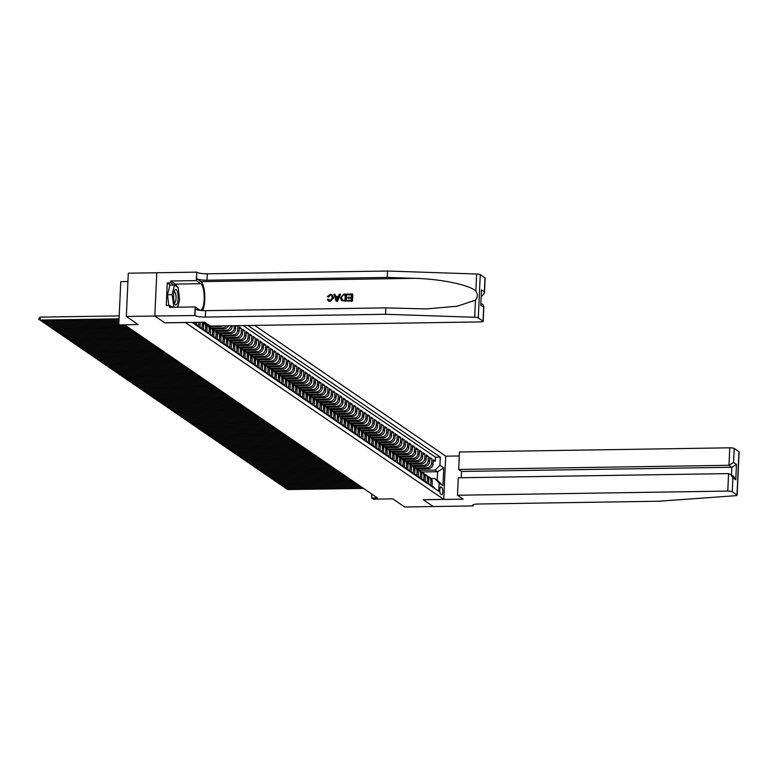 <?xml version="1.0" encoding="UTF-8"?>
<svg xmlns="http://www.w3.org/2000/svg" width="778" height="778" viewBox="0 0 778 778"><rect width="100%" height="100%" fill="white"/><g stroke="black" fill="none" stroke-linecap="round" stroke-linejoin="round"><path stroke-width="1.17" d="M127.913 281.519L120.775 281.626L118.81 324.883L120.541 326.07L126.24 325.982L377.369 497.881L371.67 497.969L373.401 499.155L392.793 498.854L404.657 506.974L433.171 506.536L423.213 499.719L443.742 499.398L185.329 322.491M156.786 272.767L128.292 273.204L126.328 316.461L154.841 316.024L164.8 322.841L185.329 322.53M443.742 499.398L445.706 456.141L254.688 325.399M193.051 322.374L195.122 323.843L195.19 322.335M196.62 322.316L196.513 324.796L198.594 326.215L198.769 322.286M199.265 322.277L200.17 322.899L199.975 327.159L202.056 328.588L202.251 324.319L203.632 325.262A4.775 4.464 -55.6 0 0 202.659 322.218M203.632 325.262L203.437 329.532L205.518 330.961L205.713 326.692L207.094 327.635A4.775 4.464 -55.6 0 0 205.227 323.774L203.846 322.821A4.775 4.464 124.4 0 1 205.713 326.692M207.094 327.635L206.899 331.905L208.981 333.324L209.175 329.065L210.566 330.008A4.775 4.464 -55.6 0 0 208.698 326.138L207.308 325.194A4.775 4.464 124.4 0 1 209.175 329.065M210.566 330.008L210.371 334.277L212.443 335.697L212.637 331.428L214.028 332.381A4.775 4.464 -55.6 0 0 212.161 328.511L210.77 327.567A4.775 4.464 124.4 0 1 212.637 331.428M214.028 332.381L213.833 336.65L215.914 338.07L216.099 333.801L217.49 334.754A4.775 4.464 -55.6 0 0 215.623 330.883L214.242 329.93A4.775 4.464 124.4 0 1 216.099 333.801M217.49 334.754L217.295 339.014L219.377 340.443L219.571 336.174L220.952 337.117A4.775 4.464 -55.6 0 0 219.085 333.256L217.704 332.303A4.775 4.464 124.4 0 1 219.571 336.174M220.952 337.117L220.757 341.386L222.839 342.816L223.033 338.547L224.414 339.49A4.775 4.464 -55.6 0 0 222.547 335.629L221.166 334.676A4.775 4.464 124.4 0 1 223.033 338.547M224.414 339.49L224.22 343.759L226.301 345.179L226.495 340.92L227.886 341.863A4.775 4.464 -55.6 0 0 226.019 337.992L224.628 337.049A4.775 4.464 124.4 0 1 226.495 340.92M227.886 341.863L227.691 346.132L229.763 347.552L229.957 343.283L231.348 344.236A4.775 4.464 -55.6 0 0 229.481 340.365L228.09 339.422A4.775 4.464 124.4 0 1 229.957 343.283M231.348 344.236L231.154 348.505L233.225 349.925L233.419 345.656L234.81 346.609A4.775 4.464 -55.6 0 0 232.943 342.738L231.552 341.785A4.775 4.464 124.4 0 1 233.419 345.656M234.81 346.609L234.616 350.868L236.697 352.298L236.891 348.029L238.272 348.972A4.775 4.464 -55.6 0 0 236.405 345.111L235.024 344.158A4.775 4.464 124.4 0 1 236.891 348.029M238.272 348.972L238.078 353.241L240.159 354.671L240.353 350.401L241.734 351.345A4.775 4.464 -55.6 0 0 239.867 347.484L238.486 346.531A4.775 4.464 124.4 0 1 240.353 350.401M241.734 351.345L241.54 355.614L243.621 357.034L243.815 352.774L245.196 353.718A4.775 4.464 -55.6 0 0 243.339 349.847L241.948 348.904A4.775 4.464 124.4 0 1 243.815 352.774M245.196 353.718L245.012 357.987L247.083 359.407L247.278 355.138L248.668 356.091A4.775 4.464 -55.6 0 0 246.801 352.22L245.41 351.277A4.775 4.464 124.4 0 1 247.278 355.138M248.668 356.091L248.474 360.36L250.545 361.78L250.74 357.51L252.13 358.464A4.775 4.464 -55.6 0 0 250.263 354.593L248.872 353.64A4.775 4.464 124.4 0 1 250.74 357.51M252.13 358.464L251.936 362.723L254.017 364.153L254.211 359.883L255.592 360.827A4.775 4.464 -55.6 0 0 253.725 356.966L252.344 356.013A4.775 4.464 124.4 0 1 254.211 359.883M255.592 360.827L255.398 365.096L257.479 366.526L257.674 362.256L259.055 363.2A4.775 4.464 -55.6 0 0 257.187 359.339L255.806 358.386A4.775 4.464 124.4 0 1 257.674 362.256M259.055 363.2L258.86 367.469L260.941 368.889L261.136 364.629L262.517 365.572A4.775 4.464 -55.6 0 0 260.649 361.702L259.269 360.759A4.775 4.464 124.4 0 1 261.136 364.629M262.517 365.572L262.322 369.842L264.403 371.262L264.598 366.992L265.988 367.945A4.775 4.464 -55.6 0 0 264.121 364.075L262.731 363.132A4.775 4.464 124.4 0 1 264.598 366.992M265.988 367.945L265.794 372.215L267.865 373.635L268.06 369.365L269.451 370.318A4.775 4.464 -55.6 0 0 267.583 366.448L266.193 365.495A4.775 4.464 124.4 0 1 268.06 369.365M269.451 370.318L269.256 374.588L271.337 376.007L271.522 371.738L272.913 372.681A4.775 4.464 -55.6 0 0 271.045 368.821L269.665 367.868A4.775 4.464 124.4 0 1 271.522 371.738M272.913 372.681L272.718 376.951L274.799 378.38L274.994 374.111L276.375 375.054A4.775 4.464 -55.6 0 0 274.508 371.194L273.127 370.24A4.775 4.464 124.4 0 1 274.994 374.111M276.375 375.054L276.18 379.324L278.261 380.743L278.456 376.484L279.837 377.427A4.775 4.464 -55.6 0 0 277.97 373.557L276.589 372.613A4.775 4.464 124.4 0 1 278.456 376.484M279.837 377.427L279.642 381.697L281.724 383.116L281.918 378.847L283.299 379.8A4.775 4.464 -55.6 0 0 281.441 375.93L280.051 374.986A4.775 4.464 124.4 0 1 281.918 378.847M283.299 379.8L283.114 384.069L285.186 385.489L285.38 381.22L286.771 382.173A4.775 4.464 -55.6 0 0 284.904 378.303L283.513 377.349A4.775 4.464 124.4 0 1 285.38 381.22M286.771 382.173L286.576 386.442L288.648 387.862L288.842 383.593L290.233 384.536A4.775 4.464 -55.6 0 0 288.366 380.675L286.975 379.722A4.775 4.464 124.4 0 1 288.842 383.593M290.233 384.536L290.038 388.806L292.12 390.235L292.314 385.966L293.695 386.909A4.775 4.464 -55.6 0 0 291.828 383.048L290.447 382.095A4.775 4.464 124.4 0 1 292.314 385.966M293.695 386.909L293.501 391.178L295.582 392.598L295.776 388.339L297.157 389.282A4.775 4.464 -55.6 0 0 295.29 385.411L293.909 384.468A4.775 4.464 124.4 0 1 295.776 388.339M297.157 389.282L296.963 393.551L299.044 394.971L299.238 390.702L300.619 391.655A4.775 4.464 -55.6 0 0 298.762 387.784L297.371 386.841A4.775 4.464 124.4 0 1 299.238 390.702M300.619 391.655L300.425 395.924L302.506 397.344L302.7 393.075L304.091 394.028A4.775 4.464 -55.6 0 0 302.224 390.157L300.833 389.204A4.775 4.464 124.4 0 1 302.7 393.075M304.091 394.028L303.897 398.297L305.968 399.717L306.162 395.448L307.553 396.391A4.775 4.464 -55.6 0 0 305.686 392.53L304.295 391.577A4.775 4.464 124.4 0 1 306.162 395.448M307.553 396.391L307.359 400.66L309.44 402.09L309.625 397.821L311.015 398.764A4.775 4.464 -55.6 0 0 309.148 394.903L307.767 393.95A4.775 4.464 124.4 0 1 309.625 397.821M311.015 398.764L310.821 403.033L312.902 404.453L313.096 400.193L314.477 401.137A4.775 4.464 -55.6 0 0 312.61 397.266L311.229 396.323A4.775 4.464 124.4 0 1 313.096 400.193M314.477 401.137L314.283 405.406L316.364 406.826L316.558 402.557L317.939 403.51A4.775 4.464 -55.6 0 0 316.072 399.639L314.691 398.696A4.775 4.464 124.4 0 1 316.558 402.557M317.939 403.51L317.745 407.779L319.826 409.199L320.021 404.93L321.411 405.883A4.775 4.464 -55.6 0 0 319.544 402.012L318.153 401.059A4.775 4.464 124.4 0 1 320.021 404.93M321.411 405.883L321.217 410.152L323.288 411.572L323.483 407.302L324.873 408.246A4.775 4.464 -55.6 0 0 323.006 404.385L321.615 403.432A4.775 4.464 124.4 0 1 323.483 407.302M324.873 408.246L324.679 412.515L326.75 413.945L326.945 409.675L328.335 410.619A4.775 4.464 -55.6 0 0 326.468 406.758L325.087 405.805A4.775 4.464 124.4 0 1 326.945 409.675M328.335 410.619L328.141 414.888L330.222 416.308L330.417 412.048L331.798 412.992A4.775 4.464 -55.6 0 0 329.93 409.121L328.549 408.178A4.775 4.464 124.4 0 1 330.417 412.048M331.798 412.992L331.603 417.261L333.684 418.681L333.879 414.411L335.26 415.364A4.775 4.464 -55.6 0 0 333.392 411.494L332.012 410.551A4.775 4.464 124.4 0 1 333.879 414.411M335.26 415.364L335.065 419.634L337.146 421.054L337.341 416.784L338.722 417.737A4.775 4.464 -55.6 0 0 336.864 413.867L335.474 412.914A4.775 4.464 124.4 0 1 337.341 416.784M338.722 417.737L338.537 422.007L340.608 423.426L340.803 419.157L342.194 420.11A4.775 4.464 -55.6 0 0 340.326 416.24L338.936 415.287A4.775 4.464 124.4 0 1 340.803 419.157M342.194 420.11L341.999 424.37L344.071 425.799L344.265 421.53L345.656 422.473A4.775 4.464 -55.6 0 0 343.788 418.613L342.398 417.66A4.775 4.464 124.4 0 1 344.265 421.53M345.656 422.473L345.461 426.743L347.542 428.163L347.737 423.903L349.118 424.846A4.775 4.464 -55.6 0 0 347.251 420.976L345.87 420.032A4.775 4.464 124.4 0 1 347.737 423.903M349.118 424.846L348.923 429.116L351.004 430.535L351.199 426.266L352.58 427.219A4.775 4.464 -55.6 0 0 350.713 423.349L349.332 422.405A4.775 4.464 124.4 0 1 351.199 426.266M352.58 427.219L352.385 431.489L354.467 432.908L354.661 428.639L356.042 429.592A4.775 4.464 -55.6 0 0 354.175 425.722L352.794 424.769A4.775 4.464 124.4 0 1 354.661 428.639M356.042 429.592L355.847 433.861L357.929 435.281L358.123 431.012L359.514 431.965A4.775 4.464 -55.6 0 0 357.647 428.094L356.256 427.141A4.775 4.464 124.4 0 1 358.123 431.012M359.514 431.965L359.319 436.225L361.391 437.654L361.585 433.385L362.976 434.328A4.775 4.464 -55.6 0 0 361.109 430.467L359.718 429.514A4.775 4.464 124.4 0 1 361.585 433.385M362.976 434.328L362.781 438.598L364.863 440.017L365.047 435.758L366.438 436.701A4.775 4.464 -55.6 0 0 364.571 432.831L363.19 431.887A4.775 4.464 124.4 0 1 365.047 435.758M366.438 436.701L366.244 440.97L368.325 442.39L368.519 438.121L369.9 439.074A4.775 4.464 -55.6 0 0 368.033 435.203L366.652 434.26A4.775 4.464 124.4 0 1 368.519 438.121M369.9 439.074L369.706 443.343L371.787 444.763L371.981 440.494L373.362 441.447A4.775 4.464 -55.6 0 0 371.495 437.576L370.114 436.623A4.775 4.464 124.4 0 1 371.981 440.494M373.362 441.447L373.168 445.716L375.249 447.136L375.443 442.867L376.834 443.82A4.775 4.464 -55.6 0 0 374.967 439.949L373.576 438.996A4.775 4.464 124.4 0 1 375.443 442.867M376.834 443.82L376.64 448.079L378.711 449.509L378.905 445.24L380.296 446.183A4.775 4.464 -55.6 0 0 378.429 442.322L377.038 441.369A4.775 4.464 124.4 0 1 378.905 445.24M380.296 446.183L380.102 450.452L382.173 451.872L382.368 447.613L383.758 448.556A4.775 4.464 -55.6 0 0 381.891 444.685L380.5 443.742A4.775 4.464 124.4 0 1 382.368 447.613M383.758 448.556L383.564 452.825L385.645 454.245L385.839 449.976L387.22 450.929A4.775 4.464 -55.6 0 0 385.353 447.058L383.972 446.115A4.775 4.464 124.4 0 1 385.839 449.976M387.22 450.929L387.026 455.198L389.107 456.618L389.301 452.349L390.682 453.302A4.775 4.464 -55.6 0 0 388.815 449.431L387.434 448.478A4.775 4.464 124.4 0 1 389.301 452.349M390.682 453.302L390.488 457.571L392.569 458.991L392.764 454.722L394.145 455.675A4.775 4.464 -55.6 0 0 392.287 451.804L390.896 450.851A4.775 4.464 124.4 0 1 392.764 454.722M394.145 455.675L393.96 459.934L396.031 461.364L396.226 457.094L397.616 458.038A4.775 4.464 -55.6 0 0 395.749 454.177L394.358 453.224A4.775 4.464 124.4 0 1 396.226 457.094M397.616 458.038L397.422 462.307L399.493 463.727L399.688 459.467L401.078 460.411A4.775 4.464 -55.6 0 0 399.211 456.54L397.821 455.597A4.775 4.464 124.4 0 1 399.688 459.467M401.078 460.411L400.884 464.68L402.965 466.1L403.16 461.831L404.541 462.784A4.775 4.464 -55.6 0 0 402.673 458.913L401.292 457.97A4.775 4.464 124.4 0 1 403.16 461.831M404.541 462.784L404.346 467.053L406.427 468.473L406.622 464.203L408.003 465.156A4.775 4.464 -55.6 0 0 406.135 461.286L404.755 460.333A4.775 4.464 124.4 0 1 406.622 464.203M408.003 465.156L407.808 469.426L409.889 470.846L410.084 466.576L411.465 467.529A4.775 4.464 -55.6 0 0 409.598 463.659L408.217 462.706A4.775 4.464 124.4 0 1 410.084 466.576M411.465 467.529L411.27 471.789L413.351 473.219L413.546 468.949L414.937 469.893A4.775 4.464 -55.6 0 0 413.069 466.032L411.679 465.079A4.775 4.464 124.4 0 1 413.546 468.949M414.937 469.893L414.742 474.162L416.814 475.582L417.008 471.322L418.399 472.265A4.775 4.464 -55.6 0 0 416.531 468.395L415.141 467.452A4.775 4.464 124.4 0 1 417.008 471.322M418.399 472.265L418.204 476.535L420.285 477.955L420.47 473.685L421.861 474.638A4.775 4.464 -55.6 0 0 419.994 470.768L418.613 469.824A4.775 4.464 124.4 0 1 420.47 473.685M421.861 474.638L421.666 478.908L423.747 480.327L423.942 476.058L425.323 477.011A4.775 4.464 -55.6 0 0 423.456 473.141L422.075 472.188A4.775 4.464 124.4 0 1 423.942 476.058M425.323 477.011L425.128 481.281L427.21 482.7L427.404 478.431L428.785 479.384A4.775 4.464 -55.6 0 0 426.918 475.514L425.537 474.561A4.775 4.464 124.4 0 1 427.404 478.431M428.785 479.384L428.59 483.644L430.672 485.073L430.866 480.804A4.775 4.464 -55.6 0 0 427.851 476.379M417.134 468.901L428.289 468.726A4.775 4.464 -55.6 0 0 433.054 463.98L433.249 459.71L435.33 461.13L433.19 461.169M415.87 467.948L426.898 467.782A4.775 4.464 -55.6 0 0 431.673 463.027L431.868 458.767L429.719 458.796M431.868 458.767L429.787 457.338L429.592 461.607A4.775 4.464 -55.6 0 1 424.817 466.353L413.663 466.528M410.201 464.155L421.355 463.98A4.775 4.464 -55.6 0 0 426.13 459.234L426.325 454.965L428.406 456.394L426.256 456.423M406.738 461.782L417.893 461.617A4.775 4.464 -55.6 0 0 422.668 456.871L422.862 452.601L424.944 454.021L422.794 454.051M403.276 459.419L414.431 459.244A4.775 4.464 -55.6 0 0 419.206 454.498L419.4 450.229L421.472 451.648L419.332 451.687M399.814 457.046L410.969 456.871A4.775 4.464 -55.6 0 0 415.744 452.125L415.929 447.856L418.01 449.276L415.87 449.314M396.342 454.673L407.497 454.498A4.775 4.464 -55.6 0 0 412.272 449.752L412.466 445.483L414.548 446.912L412.398 446.942M392.88 452.3L404.035 452.125A4.775 4.464 -55.6 0 0 408.81 447.379L409.004 443.11L411.085 444.539L408.936 444.569M389.418 449.927L400.573 449.762A4.775 4.464 -55.6 0 0 405.348 445.016L405.542 440.747L407.623 442.167L405.474 442.196M385.956 447.564L397.111 447.389A4.775 4.464 -55.6 0 0 401.886 442.643L402.08 438.374L404.152 439.794L402.012 439.833M382.494 445.191L393.649 445.016A4.775 4.464 -55.6 0 0 398.424 440.27L398.618 436.001L400.689 437.421L398.55 437.46M379.032 442.818L390.177 442.643A4.775 4.464 -55.6 0 0 394.952 437.897L395.146 433.628L397.227 435.058L395.088 435.087M375.56 440.445L386.715 440.27A4.775 4.464 -55.6 0 0 391.49 435.524L391.684 431.255L393.765 432.685L391.616 432.714M372.098 438.072L383.253 437.907A4.775 4.464 -55.6 0 0 388.028 433.151L388.222 428.892L390.303 430.312L388.154 430.341M368.636 435.709L379.79 435.534A4.775 4.464 -55.6 0 0 384.565 430.788L384.76 426.519L386.831 427.939L384.692 427.978M365.174 433.336L376.328 433.161A4.775 4.464 -55.6 0 0 381.103 428.415L381.298 424.146L383.369 425.566L381.23 425.605M361.712 430.963L372.866 430.788A4.775 4.464 -55.6 0 0 377.631 426.043L377.826 421.773L379.907 423.203L377.768 423.232M358.24 428.59L369.394 428.415A4.775 4.464 -55.6 0 0 374.169 423.67L374.364 419.4L376.445 420.83L374.296 420.859M354.778 426.218L365.932 426.052A4.775 4.464 -55.6 0 0 370.707 421.297L370.902 417.037L372.983 418.457L370.834 418.486M351.316 423.854L362.47 423.679A4.775 4.464 -55.6 0 0 367.245 418.934L367.44 414.664L369.521 416.084L367.372 416.123M347.854 421.481L359.008 421.306A4.775 4.464 -55.6 0 0 363.783 416.561L363.978 412.291L366.049 413.711L363.909 413.75M344.391 419.109L355.546 418.934A4.775 4.464 -55.6 0 0 360.321 414.188L360.506 409.918L362.587 411.348L360.447 411.377M340.92 416.736L352.074 416.561A4.775 4.464 -55.6 0 0 356.849 411.815L357.044 407.546L359.125 408.975L356.976 409.004M337.458 414.363L348.612 414.197A4.775 4.464 -55.6 0 0 353.387 409.442L353.582 405.182L355.663 406.602L353.513 406.631M333.995 412L345.15 411.825A4.775 4.464 -55.6 0 0 349.925 407.079L350.119 402.81L352.201 404.229L350.051 404.268M330.533 409.627L341.688 409.452A4.775 4.464 -55.6 0 0 346.463 404.706L346.657 400.437L348.729 401.856L346.589 401.895M327.071 407.254L338.226 407.079A4.775 4.464 -55.6 0 0 343.001 402.333L343.195 398.064L345.267 399.493L343.127 399.522M323.609 404.881L334.764 404.706A4.775 4.464 -55.6 0 0 339.529 399.96L339.723 395.691L341.805 397.12L339.665 397.15M320.137 402.508L331.292 402.343A4.775 4.464 -55.6 0 0 336.067 397.587L336.261 393.328L338.342 394.747L336.193 394.777M316.675 400.135L327.83 399.97A4.775 4.464 -55.6 0 0 332.605 395.224L332.799 390.955L334.88 392.375L332.731 392.413M313.213 397.772L324.368 397.597A4.775 4.464 -55.6 0 0 329.143 392.851L329.337 388.582L331.418 390.002L329.269 390.041M309.751 395.399L320.906 395.224A4.775 4.464 -55.6 0 0 325.681 390.478L325.875 386.209L327.946 387.639L325.807 387.668M306.289 393.026L317.443 392.851A4.775 4.464 -55.6 0 0 322.218 388.105L322.403 383.836L324.484 385.266L322.345 385.295M302.817 390.653L313.972 390.488A4.775 4.464 -55.6 0 0 318.747 385.732L318.941 381.473L321.022 382.893L318.873 382.922M299.355 388.28L310.51 388.115A4.775 4.464 -55.6 0 0 315.284 383.369L315.479 379.1L317.56 380.52L315.411 380.559M295.893 385.917L307.047 385.742A4.775 4.464 -55.6 0 0 311.822 380.996L312.017 376.727L314.098 378.147L311.949 378.186M292.431 383.544L303.585 383.369A4.775 4.464 -55.6 0 0 308.36 378.623L308.555 374.354L310.626 375.784L308.487 375.813M288.969 381.171L300.123 380.996A4.775 4.464 -55.6 0 0 304.898 376.251L305.093 371.981L307.164 373.411L305.025 373.44M285.497 378.798L296.651 378.633A4.775 4.464 -55.6 0 0 301.426 373.878L301.621 369.618L303.702 371.038L301.563 371.067M282.035 376.426L293.189 376.26A4.775 4.464 -55.6 0 0 297.964 371.514L298.159 367.245L300.24 368.665L298.091 368.704M278.573 374.062L289.727 373.887A4.775 4.464 -55.6 0 0 294.502 369.142L294.697 364.872L296.778 366.292L294.629 366.331M275.111 371.69L286.265 371.514A4.775 4.464 -55.6 0 0 291.04 366.769L291.235 362.499L293.306 363.929L291.166 363.958M271.648 369.317L282.803 369.142A4.775 4.464 -55.6 0 0 287.578 364.396L287.772 360.126L289.844 361.556L287.704 361.585M268.186 366.944L279.341 366.778A4.775 4.464 -55.6 0 0 284.106 362.023L284.301 357.763L286.382 359.183L284.242 359.212M264.714 364.571L275.869 364.405A4.775 4.464 -55.6 0 0 280.644 359.66L280.839 355.39L282.92 356.81L280.77 356.849M261.252 362.208L272.407 362.033A4.775 4.464 -55.6 0 0 277.182 357.287L277.376 353.017L279.458 354.437L277.308 354.476M257.79 359.835L268.945 359.66A4.775 4.464 -55.6 0 0 273.72 354.914L273.914 350.645L275.995 352.074L273.846 352.103M254.328 357.462L265.483 357.287A4.775 4.464 -55.6 0 0 270.258 352.541L270.452 348.272L272.524 349.701L270.384 349.73M250.866 355.089L262.021 354.924A4.775 4.464 -55.6 0 0 266.796 350.168L266.98 345.909L269.062 347.328L266.922 347.358M247.394 352.716L258.549 352.551A4.775 4.464 -55.6 0 0 263.324 347.805L263.518 343.536L265.599 344.955L263.45 344.994M243.932 350.353L255.087 350.178A4.775 4.464 -55.6 0 0 259.862 345.432L260.056 341.163L262.137 342.583L259.988 342.621M240.47 347.98L251.625 347.805A4.775 4.464 -55.6 0 0 256.4 343.059L256.594 338.79L258.675 340.219L256.526 340.249M237.008 345.607L248.163 345.432A4.775 4.464 -55.6 0 0 252.938 340.686L253.132 336.417L255.203 337.846L253.064 337.876M233.546 343.234L244.7 343.069A4.775 4.464 -55.6 0 0 249.475 338.313L249.67 334.054L251.741 335.474L249.602 335.503M230.084 340.861L241.229 340.696A4.775 4.464 -55.6 0 0 246.004 335.95L246.198 331.681L248.279 333.101L246.14 333.14M226.612 338.498L237.767 338.323A4.775 4.464 -55.6 0 0 242.542 333.577L242.736 329.308L244.817 330.728L242.668 330.767M223.15 336.125L234.304 335.95A4.775 4.464 -55.6 0 0 239.079 331.204L239.274 326.935L241.355 328.365L239.206 328.394M237.407 325.661L235.744 326.021M441.816 487.475L441.048 486.95A3.696 1.089 89.1 0 0 440.834 486.882A3.696 1.089 89.1 0 0 439.803 490.218A3.696 1.089 89.1 0 0 440.727 494.205L441.486 494.72A3.696 1.089 89.1 0 0 441.709 494.798A3.696 1.089 89.1 0 0 442.731 491.463A3.696 1.089 89.1 0 0 441.816 487.475L440.241 487.495M191.991 322.384L438.753 491.288L439.123 483.099L434.766 478.489L431.148 478.548M421.725 471.983L437.576 471.731L435.155 470.077L439.93 465.332L440.299 457.143L247.968 325.496M439.93 465.332L443.742 467.938L442.935 485.705L439.123 483.099M205.83 324.27L207.658 324.241M204.575 323.317L206.277 323.288M209.292 326.643L220.446 326.468A4.775 4.464 -55.6 0 0 222.615 325.894M208.037 325.69L209.739 325.661M212.764 329.006L223.918 328.841A4.775 4.464 -55.6 0 0 228.294 325.807M211.499 328.063L222.527 327.888L223.918 328.841M216.226 331.379L227.38 331.214A4.775 4.464 -55.6 0 0 232.155 326.459L232.184 325.739M214.961 330.436L225.99 330.261L227.38 331.214M219.688 333.752L230.842 333.577A4.775 4.464 -55.6 0 0 235.617 328.831L235.763 325.69M218.423 332.799L229.452 332.634L230.842 333.577M221.895 335.172L232.923 335.007L234.304 335.95M225.357 337.545L236.386 337.37L237.767 338.323M228.82 339.918L239.848 339.743L241.229 340.696M232.282 342.291L243.31 342.116L244.7 343.069M235.744 344.654L246.772 344.489L248.163 345.432M239.216 347.027L250.244 346.862L251.625 347.805M242.678 349.4L253.706 349.225L255.087 350.178M246.14 351.773L257.168 351.598L258.549 352.551M249.602 354.146L260.63 353.971L262.021 354.924M253.064 356.509L264.092 356.343L265.483 357.287M256.526 358.882L267.554 358.716L268.945 359.66M259.998 361.255L271.026 361.08L272.407 362.033M263.46 363.627L274.488 363.452L275.869 364.405M266.922 366L277.95 365.825L279.341 366.778M270.384 368.364L281.412 368.198L282.803 369.142M273.846 370.736L284.874 370.571L286.265 371.514M277.318 373.109L288.346 372.934L289.727 373.887M280.78 375.482L291.808 375.307L293.189 376.26M284.242 377.855L295.27 377.68L296.651 378.633M287.704 380.218L298.733 380.053L300.123 380.996M291.166 382.591L302.195 382.426L303.585 383.369M294.638 384.964L305.666 384.789L307.047 385.742M298.1 387.337L309.129 387.162L310.51 388.115M301.563 389.71L312.591 389.535L313.972 390.488M305.025 392.073L316.053 391.908L317.443 392.851M308.487 394.446L319.515 394.281L320.906 395.224M311.949 396.819L322.977 396.644L324.368 397.597M315.421 399.192L326.449 399.017L327.83 399.97M318.883 401.565L329.911 401.39L331.292 402.343M322.345 403.928L333.373 403.763L334.764 404.706M325.807 406.301L336.835 406.135L338.226 407.079M329.269 408.674L340.297 408.499L341.688 409.452M332.741 411.047L343.769 410.872L345.15 411.825M336.203 413.419L347.231 413.244L348.612 414.197M339.665 415.783L350.693 415.617L352.074 416.561M343.127 418.156L354.155 417.99L355.546 418.934M346.589 420.528L357.617 420.363L359.008 421.306M350.061 422.901L361.089 422.726L362.47 423.679M353.523 425.274L364.551 425.099L365.932 426.052M356.985 427.637L368.013 427.472L369.394 428.415M360.447 430.01L371.476 429.845L372.866 430.788M363.909 432.383L374.938 432.218L376.328 433.161M367.372 434.756L378.4 434.581L379.79 435.534M370.843 437.129L381.872 436.954L383.253 437.907M374.306 439.492L385.334 439.327L386.715 440.27M377.768 441.865L388.796 441.7L390.177 442.643M381.23 444.238L392.258 444.073L393.649 445.016M384.692 446.611L395.72 446.436L397.111 447.389M388.164 448.984L399.192 448.809L400.573 449.762M391.626 451.347L402.654 451.182L404.035 452.125M395.088 453.72L406.116 453.555L407.497 454.498M398.55 456.093L409.578 455.927L410.969 456.871M402.012 458.466L413.04 458.291L414.431 459.244M405.474 460.839L416.502 460.664L417.893 461.617M408.946 463.202L419.974 463.036L421.355 463.98M412.408 465.575L423.436 465.409L424.817 466.353M435.33 461.13L435.505 457.221L243.183 325.574M234.334 325.71L234.227 327.888A4.775 4.464 124.4 0 1 229.452 332.634M237.893 325.992L237.698 330.261A4.775 4.464 124.4 0 1 232.923 335.007M241.355 328.365L241.161 332.624A4.775 4.464 124.4 0 1 236.386 337.37M244.817 330.728L244.623 334.997A4.775 4.464 124.4 0 1 239.848 339.743M248.279 333.101L248.085 337.37A4.775 4.464 124.4 0 1 243.31 342.116M251.741 335.474L251.547 339.743A4.775 4.464 124.4 0 1 246.772 344.489M255.203 337.846L255.019 342.116A4.775 4.464 124.4 0 1 250.244 346.862M258.675 340.219L258.481 344.479A4.775 4.464 124.4 0 1 253.706 349.225M262.137 342.583L261.943 346.852A4.775 4.464 124.4 0 1 257.168 351.598M265.599 344.955L265.405 349.225A4.775 4.464 124.4 0 1 260.63 353.971M269.062 347.328L268.867 351.598A4.775 4.464 124.4 0 1 264.092 356.343M272.524 349.701L272.329 353.971A4.775 4.464 124.4 0 1 267.554 358.716M275.995 352.074L275.801 356.334A4.775 4.464 124.4 0 1 271.026 361.08M279.458 354.437L279.263 358.707A4.775 4.464 124.4 0 1 274.488 363.452M282.92 356.81L282.725 361.08A4.775 4.464 124.4 0 1 277.95 365.825M286.382 359.183L286.187 363.452A4.775 4.464 124.4 0 1 281.412 368.198M289.844 361.556L289.649 365.825A4.775 4.464 124.4 0 1 284.874 370.571M293.306 363.929L293.121 368.189A4.775 4.464 124.4 0 1 288.346 372.934M296.778 366.292L296.583 370.561A4.775 4.464 124.4 0 1 291.808 375.307M300.24 368.665L300.045 372.934A4.775 4.464 124.4 0 1 295.27 377.68M303.702 371.038L303.508 375.307A4.775 4.464 124.4 0 1 298.733 380.053M307.164 373.411L306.97 377.68A4.775 4.464 124.4 0 1 302.195 382.426M310.626 375.784L310.432 380.043A4.775 4.464 124.4 0 1 305.666 384.789M314.098 378.147L313.904 382.416A4.775 4.464 124.4 0 1 309.129 387.162M317.56 380.52L317.366 384.789A4.775 4.464 124.4 0 1 312.591 389.535M321.022 382.893L320.828 387.162A4.775 4.464 124.4 0 1 316.053 391.908M324.484 385.266L324.29 389.535A4.775 4.464 124.4 0 1 319.515 394.281M327.946 387.639L327.752 391.898A4.775 4.464 124.4 0 1 322.977 396.644M331.418 390.002L331.224 394.271A4.775 4.464 124.4 0 1 326.449 399.017M334.88 392.375L334.686 396.644A4.775 4.464 124.4 0 1 329.911 401.39M338.342 394.747L338.148 399.017A4.775 4.464 124.4 0 1 333.373 403.763M341.805 397.12L341.61 401.39A4.775 4.464 124.4 0 1 336.835 406.135M345.267 399.493L345.072 403.753A4.775 4.464 124.4 0 1 340.297 408.499M348.729 401.856L348.544 406.126A4.775 4.464 124.4 0 1 343.769 410.872M352.201 404.229L352.006 408.499A4.775 4.464 124.4 0 1 347.231 413.244M355.663 406.602L355.468 410.872A4.775 4.464 124.4 0 1 350.693 415.617M359.125 408.975L358.93 413.244A4.775 4.464 124.4 0 1 354.155 417.99M362.587 411.348L362.392 415.608A4.775 4.464 124.4 0 1 357.617 420.363M366.049 413.711L365.854 417.981A4.775 4.464 124.4 0 1 361.089 422.726M369.521 416.084L369.326 420.353A4.775 4.464 124.4 0 1 364.551 425.099M372.983 418.457L372.788 422.726A4.775 4.464 124.4 0 1 368.013 427.472M376.445 420.83L376.251 425.099A4.775 4.464 124.4 0 1 371.476 429.845M379.907 423.203L379.713 427.462A4.775 4.464 124.4 0 1 374.938 432.218M383.369 425.566L383.175 429.835A4.775 4.464 124.4 0 1 378.4 434.581M386.831 427.939L386.647 432.208A4.775 4.464 124.4 0 1 381.872 436.954M390.303 430.312L390.109 434.581A4.775 4.464 124.4 0 1 385.334 439.327M393.765 432.685L393.571 436.954A4.775 4.464 124.4 0 1 388.796 441.7M397.227 435.058L397.033 439.317A4.775 4.464 124.4 0 1 392.258 444.073M400.689 437.421L400.495 441.69A4.775 4.464 124.4 0 1 395.72 446.436M404.152 439.794L403.957 444.063A4.775 4.464 124.4 0 1 399.192 448.809M407.623 442.167L407.429 446.436A4.775 4.464 124.4 0 1 402.654 451.182M411.085 444.539L410.891 448.809A4.775 4.464 124.4 0 1 406.116 453.555M414.548 446.912L414.353 451.172A4.775 4.464 124.4 0 1 409.578 455.927M418.01 449.276L417.815 453.545A4.775 4.464 124.4 0 1 413.04 458.291M421.472 451.648L421.277 455.918A4.775 4.464 124.4 0 1 416.502 460.664M424.944 454.021L424.749 458.291A4.775 4.464 124.4 0 1 419.974 463.036M428.406 456.394L428.211 460.664A4.775 4.464 124.4 0 1 423.436 465.409M434.105 488.107L434.134 487.436L432.062 486.017L432.247 481.747A4.775 4.464 -55.6 0 0 430.39 477.887L428.999 476.933M434.766 478.489L437.197 480.152L437.576 471.731L443.742 467.938M419.332 470.32L435.155 470.077M118.81 324.883L138.192 324.582L126.328 316.461M371.845 494.098L371.67 497.969M435.505 457.221L440.299 457.143M424.389 474.016A4.775 4.464 124.4 0 1 425.537 474.561M420.927 471.643A4.775 4.464 124.4 0 1 422.075 472.188M417.455 469.27A4.775 4.464 124.4 0 1 418.613 469.824M413.993 466.897A4.775 4.464 124.4 0 1 415.141 467.452M410.531 464.524A4.775 4.464 124.4 0 1 411.679 465.079M407.069 462.161A4.775 4.464 124.4 0 1 408.217 462.706M403.607 459.788A4.775 4.464 124.4 0 1 404.755 460.333M400.145 457.415A4.775 4.464 124.4 0 1 401.292 457.97M396.673 455.042A4.775 4.464 124.4 0 1 397.821 455.597M393.211 452.67A4.775 4.464 124.4 0 1 394.358 453.224M389.749 450.306A4.775 4.464 124.4 0 1 390.896 450.851M386.287 447.934A4.775 4.464 124.4 0 1 387.434 448.478M382.825 445.561A4.775 4.464 124.4 0 1 383.972 446.115M379.353 443.188A4.775 4.464 124.4 0 1 380.5 443.742M375.891 440.815A4.775 4.464 124.4 0 1 377.038 441.369M372.429 438.452A4.775 4.464 124.4 0 1 373.576 438.996M368.966 436.079A4.775 4.464 124.4 0 1 370.114 436.623M365.504 433.706A4.775 4.464 124.4 0 1 366.652 434.26M362.033 431.333A4.775 4.464 124.4 0 1 363.19 431.887M358.57 428.96A4.775 4.464 124.4 0 1 359.718 429.514M355.108 426.597A4.775 4.464 124.4 0 1 356.256 427.141M351.646 424.224A4.775 4.464 124.4 0 1 352.794 424.769M348.184 421.851A4.775 4.464 124.4 0 1 349.332 422.405M344.722 419.478A4.775 4.464 124.4 0 1 345.87 420.032M341.25 417.105A4.775 4.464 124.4 0 1 342.398 417.66M337.788 414.742A4.775 4.464 124.4 0 1 338.936 415.287M334.326 412.369A4.775 4.464 124.4 0 1 335.474 412.914M330.864 409.996A4.775 4.464 124.4 0 1 332.012 410.551M327.402 407.623A4.775 4.464 124.4 0 1 328.549 408.178M323.93 405.25A4.775 4.464 124.4 0 1 325.087 405.805M320.468 402.887A4.775 4.464 124.4 0 1 321.615 403.432M317.006 400.514A4.775 4.464 124.4 0 1 318.153 401.059M313.544 398.142A4.775 4.464 124.4 0 1 314.691 398.696M310.082 395.769A4.775 4.464 124.4 0 1 311.229 396.323M306.61 393.396A4.775 4.464 124.4 0 1 307.767 393.95M303.148 391.033A4.775 4.464 124.4 0 1 304.295 391.577M299.686 388.66A4.775 4.464 124.4 0 1 300.833 389.204M296.224 386.287A4.775 4.464 124.4 0 1 297.371 386.841M292.761 383.914A4.775 4.464 124.4 0 1 293.909 384.468M289.299 381.541A4.775 4.464 124.4 0 1 290.447 382.095M285.827 379.178A4.775 4.464 124.4 0 1 286.975 379.722M282.365 376.805A4.775 4.464 124.4 0 1 283.513 377.349M278.903 374.432A4.775 4.464 124.4 0 1 280.051 374.986M275.441 372.059A4.775 4.464 124.4 0 1 276.589 372.613M271.979 369.686A4.775 4.464 124.4 0 1 273.127 370.24M268.507 367.323A4.775 4.464 124.4 0 1 269.665 367.868M265.045 364.95A4.775 4.464 124.4 0 1 266.193 365.495M261.583 362.577A4.775 4.464 124.4 0 1 262.731 363.132M258.121 360.204A4.775 4.464 124.4 0 1 259.269 360.759M254.659 357.831A4.775 4.464 124.4 0 1 255.806 358.386M251.197 355.468A4.775 4.464 124.4 0 1 252.344 356.013M247.725 353.095A4.775 4.464 124.4 0 1 248.872 353.64M244.263 350.722A4.775 4.464 124.4 0 1 245.41 351.277M240.801 348.349A4.775 4.464 124.4 0 1 241.948 348.904M237.339 345.977A4.775 4.464 124.4 0 1 238.486 346.531M233.877 343.613A4.775 4.464 124.4 0 1 235.024 344.158M230.405 341.241A4.775 4.464 124.4 0 1 231.552 341.785M230.745 325.768A4.775 4.464 124.4 0 1 225.99 330.261M226.943 338.868A4.775 4.464 124.4 0 1 228.09 339.422M226.359 325.836A4.775 4.464 124.4 0 1 222.527 327.888M223.481 336.495A4.775 4.464 124.4 0 1 224.628 337.049M220.018 334.122A4.775 4.464 124.4 0 1 221.166 334.676M216.556 331.749A4.775 4.464 124.4 0 1 217.704 332.303M213.084 329.386A4.775 4.464 124.4 0 1 214.242 329.93M209.622 327.013A4.775 4.464 124.4 0 1 210.77 327.567M206.16 324.64A4.775 4.464 124.4 0 1 207.308 325.194M202.698 322.267A4.775 4.464 124.4 0 1 203.846 322.821M201.862 322.238A4.775 4.464 124.4 0 1 202.251 324.319M200.17 322.899A4.775 4.464 -55.6 0 0 200.16 322.257M437.197 480.152L442.935 485.705M363.54 488.409L287.753 489.576L286.022 488.389L286.08 487.174M361.809 487.223L286.022 488.389L284.865 487.193M287.753 489.576L284.836 487.718M174.418 303.05A7.751 2.276 89.1 0 0 174.729 303.828A7.751 2.276 89.1 0 0 177.724 301.864A7.751 2.276 89.1 0 0 177.267 291.429A7.751 2.276 89.1 0 0 174.525 290.69A7.751 2.276 89.1 0 0 174.418 303.05M174.223 302.447A5.31 1.556 89.1 0 0 174.573 302.564A5.31 1.556 89.1 0 0 175.974 299.131A5.31 1.556 89.1 0 0 175.468 293.277A5.31 1.556 89.1 0 0 174.408 291.954A5.31 1.556 89.1 0 0 174.068 292.09M168.738 305.462L167.533 294.745L169.905 285.098L174.467 285.03L178.201 287.588L179.582 299.802L177.763 307.193M173.99 307.252L172.094 294.677L174.467 285.03M171.812 306.921L173.475 306.892M167.533 294.745L172.094 294.677M457.493 495.246L727.79 491.083L728.587 473.598L458.291 477.77L457.493 495.246L463.182 499.136L423.261 499.748L433.181 506.546L473.102 505.933L473.16 504.728M461.257 477.721L461.539 471.439L458.67 469.465L459.458 451.989L729.754 447.817A3.579 0.69 2.6 0 1 734.218 448.478L738.944 451.717A3.579 0.69 2.6 0 1 739.1 451.93L737.136 495.187A3.579 0.69 -177.4 0 1 735.385 495.703L658.665 501.236L478.47 504.018A8.354 1.624 -177.4 0 0 472.547 505.301A8.354 1.624 -177.4 0 0 472.907 505.797L473.102 505.933M734.218 448.478L733.586 462.453L736.455 464.417L735.764 479.734L732.886 477.77L732.254 491.735L736.98 494.973L738.944 451.717M445.697 456.18L459.283 455.966M458.67 469.465L728.967 465.302L729.754 447.817M732.254 491.735A3.579 0.69 -177.4 0 0 727.79 491.083M461.539 471.439L731.835 467.267L728.967 465.302L733.586 462.453M736.455 464.417L731.835 467.267L731.495 474.872M735.764 479.734L733.498 476.243L728.587 473.598M732.886 477.77L730.62 474.279M347.533 294.862L347.562 294.055L352.57 293.977L352.249 300.989L347.426 301.067L347.455 300.259L351.316 300.201L351.413 298.042L347.824 298.091L347.854 297.284L351.452 297.225L351.568 294.804L347.533 294.862L351.559 294.95M347.824 298.091L351.413 298.227M347.426 301.067L352.405 301.096A15.541 4.561 89.1 0 0 352.726 294.084L352.57 293.977M341.416 300.551L346.084 301.193A15.541 4.561 89.1 0 0 346.404 294.181L345.928 301.086L341.416 300.551L340.472 297.702L343.798 294.113L346.249 294.074M328.326 296.826L327.373 296.613L328.598 297.011L330.329 295.037L328.598 297.011M333.276 297.828L329.969 301.426L328.608 301.135L330.115 301.524L333.558 298.023L332.041 294.668L333.558 298.023M202.572 310.597A15.541 4.561 89.1 0 0 204.721 294.638A15.541 4.561 89.1 0 0 200.938 281.636L196.61 278.67L196.708 272.135L156.786 272.757L154.822 316.014L164.751 322.802L204.663 322.189L210.352 326.079L480.639 321.917A3.579 0.69 -177.4 0 0 483.177 321.363A3.579 0.69 -177.4 0 0 483.021 321.149L478.295 317.91A3.579 0.69 -177.4 0 0 474.687 317.259L385.538 314.283L205.343 317.064A8.354 1.624 2.6 0 1 194.928 315.528L154.822 316.014M385.538 314.283L385.83 307.884L426.334 308.915L457.211 306.231L475.465 300.152C477.741 297.293 477.877 294.279 475.873 291.108C469.649 284.933 440.688 278.903 414.548 278.339L387.211 277.425L207.016 280.206A8.354 1.624 2.6 0 1 196.61 278.67M336.222 301.242L337.467 301.329L340.501 294.269L337.312 301.222L336.222 301.242L333.82 294.269L334.841 294.249L335.522 296.399L338.44 296.35L339.315 294.181L340.346 294.162M335.785 296.574L334.841 294.249M387.211 277.425L387.502 271.026L207.308 273.807A8.354 1.624 2.6 0 1 196.892 272.271M194.928 315.528L195.22 309.129A8.354 1.624 2.6 0 0 205.635 310.665L385.83 307.884M483.021 321.149L483.663 307.174L480.785 305.209L481.485 289.893L484.354 291.857L484.986 277.892L480.259 274.653L478.295 317.91M475.873 291.108L476.651 274.002L387.502 271.026M194.743 315.401L195.122 306.921L169.585 307.32L169.662 305.443L172.337 307.271M170.421 285.088L167.27 282.929L166.239 305.501L169.662 305.443M167.27 282.929L170.693 282.881L170.771 281.014L196.319 280.615L196.708 272.135M195.122 306.921L199.645 310.014A13.421 3.939 89.1 0 0 200.452 310.286A13.421 3.939 89.1 0 0 204.186 298.169A13.421 3.939 89.1 0 0 200.841 283.707L196.319 280.615M476.651 274.002A3.579 0.69 2.6 0 1 480.259 274.653M484.986 277.892A3.579 0.69 2.6 0 1 485.141 278.106L484.461 293.121L481.815 296.136M170.771 281.014L175.293 284.106A13.421 3.939 -90.9 0 1 177.005 286.771M173.844 285.04L170.693 282.881M483.663 307.174L483.128 304.869L481.028 303.43M480.785 305.209L481.485 289.893M484.354 291.857L484.461 293.121M328.433 301.008L327.421 299.423L328.394 299.199L330.047 300.619L332.313 297.848L331.486 295.387L330.329 295.037M327.373 296.613L330.271 294.23L332.041 294.668M337.321 299.122L338.119 297.167L335.775 297.196L336.796 300.425L337.321 299.122M335.775 297.196L338.041 297.361M336.359 299.034L336.057 297.391M345.247 294.901L342.194 295.436L341.435 297.702L342.495 300.191L345.004 300.298L345.247 294.901M343.837 294.92L345.238 295.047M342.194 295.436L344.041 295.056M341.435 297.702L342.427 295.601M360.078 486.036L284.291 487.203L282.56 486.017L282.609 484.811M358.347 484.85L282.56 486.017L281.393 484.83M284.291 487.203L281.373 485.346M356.606 483.663L280.829 484.83L279.088 483.653L279.146 482.438M354.875 482.477L279.088 483.653L277.931 482.457M280.829 484.83L277.911 482.973M353.144 481.29L277.357 482.467L275.626 481.281L275.684 480.065M351.413 480.114L275.626 481.281L274.469 480.084M277.357 482.467L274.449 480.6M349.682 478.927L273.895 480.094L272.164 478.908L272.222 477.692M347.951 477.741L272.164 478.908L271.007 477.711M273.895 480.094L270.977 478.227M346.22 476.554L270.433 477.721L268.702 476.535L268.76 475.319M344.489 475.368L268.702 476.535L267.544 475.339M270.433 477.721L267.515 475.864M342.758 474.181L266.971 475.348L265.24 474.162L265.288 472.956M341.027 472.995L265.24 474.162L264.082 472.975M266.971 475.348L264.053 473.491M339.296 471.808L263.509 472.975L261.778 471.799L261.826 470.583M337.555 470.622L261.778 471.799L260.611 470.602M263.509 472.975L260.591 471.118M335.824 469.435L260.037 470.612L258.306 469.426L258.364 468.21M334.093 468.259L258.306 469.426L257.148 468.23M260.037 470.612L257.129 468.745M332.362 467.072L256.575 468.239L254.844 467.053L254.902 465.837M330.631 465.886L254.844 467.053L253.686 465.857M256.575 468.239L253.667 466.372M328.899 464.699L253.113 465.866L251.382 464.68L251.44 463.464M327.168 463.513L251.382 464.68L250.224 463.484M253.113 465.866L250.195 464.009M325.437 462.327L249.65 463.494L247.919 462.307L247.968 461.101M323.706 461.14L247.919 462.307L246.762 461.121M249.65 463.494L246.733 461.636M321.975 459.954L246.188 461.121L244.457 459.944L244.506 458.728M320.244 458.767L244.457 459.944L243.29 458.748M246.188 461.121L243.271 459.263M318.503 457.581L242.726 458.757L240.986 457.571L241.044 456.355M316.772 456.404L240.986 457.571L239.828 456.375M242.726 458.757L239.809 456.89M315.041 455.218L239.254 456.385L237.523 455.198L237.582 453.982M313.31 454.031L237.523 455.198L236.366 454.002M239.254 456.385L236.347 454.517M311.579 452.845L235.792 454.012L234.061 452.825L234.12 451.61M309.848 451.658L234.061 452.825L232.904 451.629M235.792 454.012L232.875 452.154M308.117 450.472L232.33 451.639L230.599 450.452L230.658 449.246M306.386 449.285L230.599 450.452L229.442 449.266M232.33 451.639L229.413 449.781M304.655 448.099L228.868 449.266L227.137 448.089L227.186 446.873M302.924 446.912L227.137 448.089L225.97 446.893M228.868 449.266L225.951 447.408M301.193 445.726L225.406 446.903L223.665 445.716L223.724 444.501M299.452 444.549L223.665 445.716L222.508 444.52M225.406 446.903L222.489 445.035M297.721 443.363L221.934 444.53L220.203 443.343L220.262 442.128M295.99 442.176L220.203 443.343L219.046 442.147M221.934 444.53L219.026 442.663M294.259 440.99L218.472 442.157L216.741 440.97L216.799 439.755M292.528 439.803L216.741 440.97L215.584 439.774M218.472 442.157L215.555 440.299M290.797 438.617L215.01 439.784L213.279 438.598L213.337 437.392M289.066 437.431L213.279 438.598L212.122 437.401M215.01 439.784L212.093 437.926M287.335 436.244L211.548 437.411L209.817 436.234L209.866 435.019M285.604 435.058L209.817 436.234L208.66 435.038M211.548 437.411L208.63 435.554M283.873 433.871L208.086 435.048L206.355 433.861L206.403 432.646M282.132 432.694L206.355 433.861L205.188 432.665M208.086 435.048L205.168 433.181M280.401 431.508L204.614 432.675L202.883 431.489L202.941 430.273M278.67 430.322L202.883 431.489L201.726 430.292M204.614 432.675L201.706 430.808M276.939 429.135L201.152 430.302L199.421 429.116L199.479 427.9M275.208 427.949L199.421 429.116L198.264 427.919M201.152 430.302L198.244 428.445M273.477 426.762L197.69 427.929L195.959 426.743L196.017 425.537M271.746 425.576L195.959 426.743L194.801 425.547M197.69 427.929L194.772 426.072M270.015 424.389L194.228 425.556L192.497 424.37L192.545 423.164M268.284 423.203L192.497 424.37L191.339 423.183M194.228 425.556L191.31 423.699M266.553 422.016L190.766 423.193L189.035 422.007L189.083 420.791M264.821 420.84L189.035 422.007L187.868 420.81M190.766 423.193L187.848 421.326M263.081 419.653L187.304 420.82L185.563 419.634L185.621 418.418M261.35 418.467L185.563 419.634L184.405 418.438M187.304 420.82L184.386 418.953M259.619 417.28L183.832 418.447L182.101 417.261L182.159 416.045M257.888 416.094L182.101 417.261L180.943 416.065M183.832 418.447L180.924 416.59M256.156 414.907L180.37 416.074L178.639 414.888L178.697 413.682M254.425 413.721L178.639 414.888L177.481 413.692M180.37 416.074L177.452 414.217M252.694 412.534L176.907 413.702L175.176 412.515L175.235 411.309M250.963 411.348L175.176 412.515L174.019 411.329M176.907 413.702L173.99 411.844M249.232 410.162L173.445 411.338L171.714 410.152L171.763 408.936M247.501 408.985L171.714 410.152L170.547 408.956M173.445 411.338L170.528 409.471M245.77 407.798L169.983 408.965L168.252 407.779L168.301 406.563M244.029 406.612L168.252 407.779L167.085 406.583M169.983 408.965L167.066 407.098M242.298 405.426L166.511 406.593L164.78 405.406L164.839 404.19M240.567 404.239L164.78 405.406L163.623 404.21M166.511 406.593L163.604 404.735M238.836 403.053L163.049 404.22L161.318 403.033L161.377 401.827M237.105 401.866L161.318 403.033L160.161 401.837M163.049 404.22L160.142 402.362M235.374 400.68L159.587 401.847L157.856 400.66L157.915 399.454M233.643 399.493L157.856 400.66L156.699 399.474M159.587 401.847L156.67 399.989M231.912 398.307L156.125 399.484L154.394 398.297L154.443 397.081M230.181 397.13L154.394 398.297L153.237 397.101M156.125 399.484L153.208 397.616M228.45 395.944L152.663 397.111L150.932 395.924L150.981 394.709M226.719 394.757L150.932 395.924L149.765 394.728M152.663 397.111L149.746 395.243M224.978 393.571L149.201 394.738L147.46 393.551L147.519 392.336M223.247 392.384L147.46 393.551L146.303 392.355M149.201 394.738L146.283 392.88M221.516 391.198L145.729 392.365L143.998 391.178L144.056 389.973M219.785 390.011L143.998 391.178L142.841 389.982M145.729 392.365L142.821 390.507M218.054 388.825L142.267 389.992L140.536 388.806L140.594 387.6M216.323 387.639L140.536 388.806L139.379 387.619M142.267 389.992L139.35 388.134M214.592 386.452L138.805 387.629L137.074 386.442L137.132 385.227M212.861 385.275L137.074 386.442L135.917 385.246M138.805 387.629L135.887 385.762M211.13 384.089L135.343 385.256L133.612 384.069L133.66 382.854M209.399 382.902L133.612 384.069L132.445 382.873M135.343 385.256L132.425 383.389M207.658 381.716L131.881 382.883L130.14 381.697L130.198 380.481M205.927 380.53L130.14 381.697L128.983 380.5M131.881 382.883L128.963 381.026M204.196 379.343L128.409 380.51L126.678 379.324L126.736 378.118M202.465 378.157L126.678 379.324L125.521 378.127M128.409 380.51L125.501 378.653M200.734 376.97L124.947 378.137L123.216 376.951L123.274 375.745M199.003 375.784L123.216 376.951L122.058 375.764M124.947 378.137L122.029 376.28M197.272 374.597L121.485 375.774L119.754 374.588L119.812 373.372M195.541 373.421L119.754 374.588L118.596 373.391M121.485 375.774L118.567 373.907M193.81 372.234L118.023 373.401L116.292 372.215L116.34 370.999M192.078 371.048L116.292 372.215L115.134 371.018M118.023 373.401L115.105 371.534M190.347 369.861L114.561 371.028L112.829 369.842L112.878 368.626M188.607 368.675L112.829 369.842L111.662 368.646M114.561 371.028L111.643 369.171M186.876 367.488L111.089 368.655L109.358 367.469L109.416 366.263M185.145 366.302L109.358 367.469L108.2 366.273M111.089 368.655L108.181 366.798M183.413 365.115L107.627 366.282L105.896 365.096L105.954 363.89M181.682 363.929L105.896 365.096L104.738 363.909M107.627 366.282L104.719 364.425M179.951 362.743L104.164 363.919L102.433 362.733L102.492 361.517M178.22 361.566L102.433 362.733L101.276 361.537M104.164 363.919L101.247 362.052M176.489 360.379L100.702 361.546L98.971 360.36L99.02 359.144M174.758 359.193L98.971 360.36L97.814 359.164M100.702 361.546L97.785 359.679M173.027 358.006L97.24 359.173L95.509 357.987L95.558 356.771M171.296 356.82L95.509 357.987L94.342 356.791M97.24 359.173L94.323 357.316M169.555 355.634L93.778 356.801L92.037 355.614L92.096 354.408M167.824 354.447L92.037 355.614L90.88 354.418M93.778 356.801L90.861 354.943M166.093 353.261L90.306 354.428L88.575 353.241L88.634 352.035M164.362 352.074L88.575 353.241L87.418 352.055M90.306 354.428L87.399 352.57M162.631 350.888L86.844 352.064L85.113 350.878L85.172 349.662M160.9 349.711L85.113 350.878L83.956 349.682M86.844 352.064L83.927 350.197M159.169 348.525L83.382 349.692L81.651 348.505L81.709 347.289M157.438 347.338L81.651 348.505L80.494 347.309M83.382 349.692L80.465 347.824M155.707 346.152L79.92 347.319L78.189 346.132L78.238 344.917M153.976 344.965L78.189 346.132L77.022 344.936M79.92 347.319L77.003 345.461M152.245 343.779L76.458 344.946L74.727 343.759L74.776 342.553M150.504 342.592L74.727 343.759L73.56 342.563M76.458 344.946L73.54 343.088M148.773 341.406L72.986 342.573L71.255 341.386L71.313 340.18M147.042 340.219L71.255 341.386L70.098 340.2M72.986 342.573L70.078 340.715M145.311 339.033L69.524 340.21L67.793 339.023L67.851 337.808M143.58 337.856L67.793 339.023L66.636 337.827M69.524 340.21L66.607 338.342M141.849 336.67L66.062 337.837L64.331 336.65L64.389 335.435M140.118 335.483L64.331 336.65L63.174 335.454M66.062 337.837L63.144 335.97M138.387 334.297L62.6 335.464L60.869 334.277L60.917 333.062M136.656 333.11L60.869 334.277L59.712 333.081M62.6 335.464L59.682 333.606M134.925 331.924L59.138 333.091L57.407 331.905L57.455 330.699M133.184 330.738L57.407 331.905L56.24 330.708M59.138 333.091L56.22 331.234M131.453 329.551L55.666 330.718L53.935 329.532L53.993 328.326M129.722 328.365L53.935 329.532L52.778 328.345M55.666 330.718L52.758 328.861M127.991 327.178L52.204 328.355L50.473 327.168L50.531 325.953M126.26 326.001L50.473 327.168L49.315 325.972M52.204 328.355L49.296 326.488M118.83 324.903L48.742 325.982L47.011 324.796L47.069 323.58M118.859 323.687L47.011 324.796L45.853 323.599M48.742 325.982L45.824 324.115M118.917 322.471L45.28 323.609L43.549 322.423L43.597 321.207M118.966 321.256L43.549 322.423L42.391 321.226M45.28 323.609L42.362 321.752M119.024 320.05L41.818 321.236L40.086 320.05L40.213 317.132L38.949 318.202L38.9 319.379L40.086 320.05L119.083 318.834M119.209 315.907L40.213 317.132M41.818 321.236L38.9 319.379M219.668 325.933L220.446 326.468M426.898 467.782L428.289 468.726M431.673 463.027L433.054 463.98M231.124 325.758L232.155 326.459M234.227 327.888L235.617 328.831M237.698 330.261L239.079 331.204M241.161 332.624L242.542 333.577M244.623 334.997L246.004 335.95M248.085 337.37L249.475 338.313M251.547 339.743L252.938 340.686M255.019 342.116L256.4 343.059M258.481 344.479L259.862 345.432M261.943 346.852L263.324 347.805M265.405 349.225L266.796 350.168M268.867 351.598L270.258 352.541M272.329 353.971L273.72 354.914M275.801 356.334L277.182 357.287M279.263 358.707L280.644 359.66M282.725 361.08L284.106 362.023M286.187 363.452L287.578 364.396M289.649 365.825L291.04 366.769M293.121 368.189L294.502 369.142M296.583 370.561L297.964 371.514M300.045 372.934L301.426 373.878M303.508 375.307L304.898 376.251M306.97 377.68L308.36 378.623M310.432 380.043L311.822 380.996M313.904 382.416L315.284 383.369M317.366 384.789L318.747 385.732M320.828 387.162L322.218 388.105M324.29 389.535L325.681 390.478M327.752 391.898L329.143 392.851M331.224 394.271L332.605 395.224M334.686 396.644L336.067 397.587M338.148 399.017L339.529 399.96M341.61 401.39L343.001 402.333M345.072 403.753L346.463 404.706M348.544 406.126L349.925 407.079M352.006 408.499L353.387 409.442M355.468 410.872L356.849 411.815M358.93 413.244L360.321 414.188M362.392 415.608L363.783 416.561M365.854 417.981L367.245 418.934M369.326 420.353L370.707 421.297M372.788 422.726L374.169 423.67M376.251 425.099L377.631 426.043M379.713 427.462L381.103 428.415M383.175 429.835L384.565 430.788M386.647 432.208L388.028 433.151M390.109 434.581L391.49 435.524M393.571 436.954L394.952 437.897M397.033 439.317L398.424 440.27M400.495 441.69L401.886 442.643M403.957 444.063L405.348 445.016M407.429 446.436L408.81 447.379M410.891 448.809L412.272 449.752M414.353 451.172L415.744 452.125M417.815 453.545L419.206 454.498M421.277 455.918L422.668 456.871M424.749 458.291L426.13 459.234M428.211 460.664L429.592 461.607M430.866 480.804L432.247 481.747M472.956 504.834L472.907 505.797M414.548 278.339L200.938 281.636M207.016 280.206L207.308 273.807M205.635 310.665L205.343 317.064M474.687 317.259L475.465 300.152M175.293 284.106L200.841 283.707M483.177 321.363L483.858 306.347"/></g></svg>
